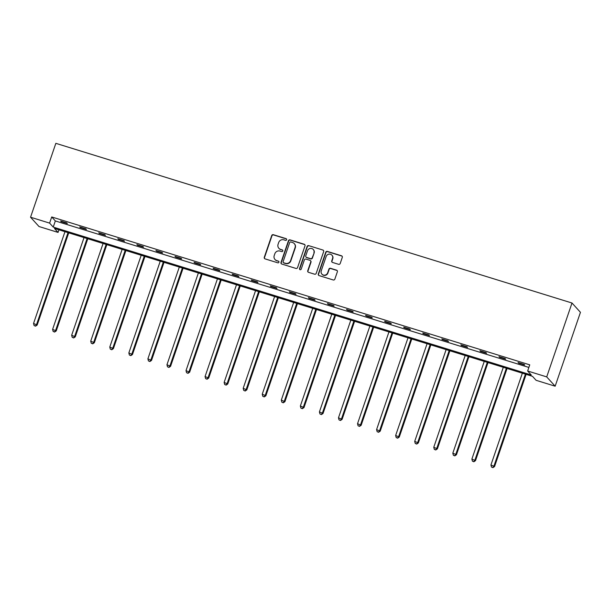 <?xml version="1.0" encoding="UTF-8"?>
<svg xmlns="http://www.w3.org/2000/svg" width="611" height="611" viewBox="0 0 611 611"><rect width="100%" height="100%" fill="white"/><g stroke="black" fill="none" stroke-linecap="round" stroke-linejoin="round"><path stroke-width="0.92" d="M286.635 239.749A0.901 0.871 -42.2 0 0 286.085 238.641L273.338 234.7A1.291 1.245 -42.2 0 0 271.727 235.541L264.28 257.292A1.291 1.245 -42.2 0 0 265.067 258.873L277.806 262.814A0.901 0.871 -42.2 0 0 278.761 261.363A0.901 0.871 -42.2 0 0 278.387 261.126L276.737 260.614A4.124 3.979 -42.2 0 1 274.224 255.558L274.843 253.748A4.124 3.979 -42.2 0 1 280.006 251.068L281.656 251.579A0.901 0.871 -42.2 0 0 282.61 250.12A0.901 0.871 -42.2 0 0 282.236 249.884L280.586 249.372A4.124 3.979 -42.2 0 1 278.074 244.316L278.692 242.506A4.124 3.979 -42.2 0 1 283.855 239.825L285.505 240.337A0.901 0.871 -42.2 0 0 286.635 239.749M286.559 239.023A0.901 0.871 -42.2 0 0 286.307 238.893L273.568 234.952A1.291 1.245 -42.2 0 0 271.956 235.793L264.51 257.544A1.291 1.245 -42.2 0 0 264.647 258.652M278.86 261.5A0.901 0.871 -42.2 0 0 278.616 261.378L276.737 260.614M282.71 250.258A0.901 0.871 -42.2 0 0 282.465 250.136L280.586 249.372M338.593 264.311A1.291 1.245 -42.2 0 0 340.205 263.478L342.297 257.368A1.291 1.245 -42.2 0 0 341.511 255.795L327.366 251.411A1.291 1.245 -42.2 0 0 325.747 252.251L318.3 274.011A1.291 1.245 -42.2 0 0 319.087 275.592L333.239 279.968A1.291 1.245 -42.2 0 0 334.851 279.128L337.371 271.758A1.291 1.245 -42.2 0 0 336.585 270.177L330.536 268.305A1.291 1.245 -42.2 0 0 328.917 269.138L327.664 272.796A3.445 3.33 -42.2 0 1 321.905 274.118A3.445 3.33 -42.2 0 1 321.249 270.81L326.159 256.49A3.445 3.33 -42.2 0 1 331.918 255.161A3.445 3.33 -42.2 0 1 332.575 258.476L331.758 260.859A1.291 1.245 -42.2 0 0 332.537 262.44L338.593 264.311M527.644 370.999L546.708 376.895L572.003 303.018L55.845 143.333L30.55 217.218L49.606 223.114L53.226 227.093L531.264 374.986L527.644 370.999L529.752 364.843L51.714 216.958L49.606 223.114M305.004 245.836A1.291 1.245 -42.2 0 0 304.217 244.255L290.072 239.879A1.291 1.245 -42.2 0 0 288.453 240.711L281.007 262.47A1.291 1.245 -42.2 0 0 281.793 264.051L295.945 268.428A1.291 1.245 -42.2 0 0 297.557 267.587L305.004 245.836M308.715 245.645L322.868 250.021A1.291 1.245 -42.2 0 1 323.654 251.602L316.2 273.361A1.291 1.245 -42.2 0 1 314.589 274.194L308.532 272.323A1.291 1.245 -42.2 0 1 307.745 270.742L310.77 261.92A1.291 1.245 -42.2 0 0 309.983 260.339L305.966 259.095A1.291 1.245 -42.2 0 0 304.354 259.935L301.208 269.123A0.901 0.871 -42.2 0 1 299.703 269.466A0.901 0.871 -42.2 0 1 299.527 268.603L307.104 246.485A1.291 1.245 -42.2 0 1 308.715 245.645L322.868 250.021M58.946 229.828L58.06 232.417L54.44 228.43L532.479 376.323L536.099 380.302L555.155 386.198L580.45 312.32L572.003 303.018M58.06 232.417L38.997 226.521L30.55 217.218M555.155 386.198L546.708 376.895M51.714 216.958L55.334 220.938L528.866 367.432M55.334 220.938L53.226 227.093M524.712 365.05L518.602 363.155L518.036 362.529L524.139 364.416L524.712 365.05M505.656 359.153L499.546 357.259L498.973 356.633L505.083 358.52L505.656 359.153M486.593 353.257L480.49 351.363L479.918 350.737L486.028 352.623L486.593 353.257M467.537 347.361L461.427 345.467L460.862 344.841L466.964 346.735L467.537 347.361M448.482 341.465L442.372 339.571L441.799 338.945L447.909 340.839L448.482 341.465M429.418 335.569L423.316 333.675L422.743 333.048L428.853 334.943L429.418 335.569M410.363 329.673L404.253 327.779L403.688 327.152L409.79 329.046L410.363 329.673M391.307 323.777L385.197 321.89L384.625 321.256L390.735 323.15L391.307 323.777M372.252 317.88L366.142 315.994L365.569 315.36L371.679 317.254L372.252 317.88M353.189 311.984L347.079 310.098L346.513 309.464L352.616 311.358L353.189 311.984M334.133 306.088L328.023 304.202L327.45 303.568L333.56 305.462L334.133 306.088M315.077 300.192L308.967 298.305L308.395 297.672L314.505 299.566L315.077 300.192M296.014 294.296L289.904 292.409L289.339 291.775L295.441 293.67L296.014 294.296M276.959 288.4L270.849 286.513L270.276 285.879L276.386 287.773L276.959 288.4M257.903 282.503L251.793 280.617L251.22 279.983L257.33 281.877L257.903 282.503M238.84 276.607L232.73 274.721L232.165 274.087L238.275 275.981L238.84 276.607M219.784 270.711L213.674 268.825L213.102 268.191L219.212 270.085L219.784 270.711M200.729 264.815L194.619 262.929L194.046 262.295L200.156 264.189L200.729 264.815M181.666 258.919L175.563 257.032L174.99 256.399L181.1 258.293L181.666 258.919M162.61 253.023L156.5 251.136L155.927 250.51L162.037 252.396L162.61 253.023M143.554 247.127L137.444 245.24L136.872 244.614L142.982 246.5L143.554 247.127M124.491 241.23L118.389 239.344L117.816 238.718L123.926 240.604L124.491 241.23M105.436 235.334L99.326 233.448L98.753 232.822L104.863 234.708L105.436 235.334M86.38 229.438L80.27 227.552L79.697 226.925L85.807 228.812L86.38 229.438M67.317 223.542L61.215 221.656L60.642 221.029L66.752 222.916L67.317 223.542M61.215 221.656L61.352 221.243M80.27 227.552L80.408 227.139M99.326 233.448L99.471 233.035M118.389 239.344L118.526 238.932M137.444 245.24L137.582 244.828M156.5 251.136L156.645 250.724M175.563 257.032L175.701 256.62M194.619 262.929L194.756 262.516M213.674 268.825L213.812 268.412M232.73 274.721L232.875 274.308M251.793 280.617L251.931 280.205M270.849 286.513L270.986 286.101M289.904 292.409L290.049 291.997M308.967 298.305L309.105 297.893M328.023 304.202L328.16 303.789M347.079 310.098L347.224 309.685M366.142 315.994L366.279 315.582M385.197 321.89L385.335 321.478M404.253 327.779L404.398 327.374M423.316 333.675L423.454 333.27M442.372 339.571L442.509 339.166M461.427 345.467L461.572 345.062M480.49 351.363L480.628 350.958M499.546 357.259L499.683 356.855M518.602 363.155L518.747 362.751M278.86 248.28L279.082 248.532A4.124 3.979 -42.2 0 0 280.816 249.624M275.011 259.522L275.24 259.767A4.124 3.979 -42.2 0 0 276.966 260.866M304.866 244.728A1.291 1.245 -42.2 0 0 304.446 244.507L290.294 240.131A1.291 1.245 -42.2 0 0 288.682 240.963L281.236 262.722A1.291 1.245 -42.2 0 0 281.373 263.822M290.805 241.979A0.901 0.871 -42.2 0 0 289.683 242.567L283.137 261.661A0.901 0.871 -42.2 0 0 283.687 262.768L285.429 263.303A4.124 3.979 -42.2 0 0 290.592 260.622L295.06 247.57A4.124 3.979 -42.2 0 0 292.547 242.514L290.805 241.979M283.313 262.524L283.542 262.776A0.901 0.871 -42.2 0 0 283.916 263.02L283.687 262.768M294.273 243.613L294.502 243.865A4.124 3.979 -42.2 0 1 295.289 247.822L290.821 260.874A4.124 3.979 -42.2 0 1 285.658 263.555L283.916 263.02M323.509 250.502A1.291 1.245 -42.2 0 0 323.097 250.273M310.525 260.683L310.755 260.935A1.291 1.245 -42.2 0 1 310.999 262.172L307.975 270.994A1.291 1.245 -42.2 0 0 308.12 272.101M308.945 245.897A1.291 1.245 -42.2 0 0 307.333 246.737L299.757 268.855A0.901 0.871 -42.2 0 0 299.825 269.581M313.901 252.763A3.445 3.33 -42.2 0 0 313.244 249.456A3.445 3.33 -42.2 0 0 307.486 250.777L305.76 255.826A1.291 1.245 -42.2 0 0 306.546 257.407L310.564 258.652A1.291 1.245 -42.2 0 0 312.175 257.811L314.13 253.015A3.445 3.33 -42.2 0 0 313.474 249.708L313.244 249.456M306.004 257.063L306.233 257.315A1.291 1.245 -42.2 0 0 306.775 257.659L306.546 257.407M314.13 253.015L312.404 258.063A1.291 1.245 -42.2 0 1 310.793 258.904L306.775 257.659M331.918 255.161L332.14 255.413A3.445 3.33 -42.2 0 1 332.796 258.728L331.979 261.111A1.291 1.245 -42.2 0 0 332.124 262.218M321.905 274.118L322.134 274.37A3.445 3.33 -42.2 0 0 327.893 273.048L327.664 272.796M337.234 270.65A1.291 1.245 -42.2 0 0 336.814 270.429L330.757 268.55A1.291 1.245 -42.2 0 0 329.146 269.39L327.893 273.048M342.16 256.269A1.291 1.245 -42.2 0 0 341.74 256.04L327.588 251.663A1.291 1.245 -42.2 0 0 325.976 252.503L318.53 274.263A1.291 1.245 -42.2 0 0 318.667 275.362M64.972 231.691L33.544 323.463L37.172 325.037L68.73 232.852M35.308 325.915L34.086 325.533L35.537 326.167L36.599 324.41L68.02 232.631M34.086 325.533L33.544 323.463M37.172 325.037L35.537 326.167M84.028 237.58L52.607 329.36L56.227 330.933L87.793 238.748M54.364 331.811L53.142 331.429L54.593 332.063L55.662 330.307L87.083 238.527M53.142 331.429L52.607 329.36M56.227 330.933L54.593 332.063M103.083 243.476L71.663 335.256L75.29 336.829L106.849 244.644M73.427 337.707L72.205 337.325L73.656 337.959L74.718 336.195L106.138 244.423M72.205 337.325L71.663 335.256M75.29 336.829L73.656 337.959M122.139 249.372L90.718 341.152L94.346 342.725L125.904 250.541M92.482 343.603L91.26 343.222L92.712 343.856L93.773 342.091L125.194 250.319M91.26 343.222L90.718 341.152M94.346 342.725L92.712 343.856M141.202 255.268L109.781 347.048L113.402 348.621L144.967 256.437M111.538 349.5L110.316 349.118L111.767 349.752L112.836 347.987L144.257 256.215M110.316 349.118L109.781 347.048M113.402 348.621L111.767 349.752M160.258 261.164L128.837 352.944L132.465 354.517L164.023 262.333M130.601 355.396L129.379 355.014L130.83 355.648L131.892 353.884L163.313 262.111M129.379 355.014L128.837 352.944M132.465 354.517L130.83 355.648M179.313 267.06L147.893 358.84L151.52 360.414L183.079 268.229M149.657 361.292L148.435 360.91L149.886 361.536L150.948 359.78L182.368 268.008M148.435 360.91L147.893 358.84M151.52 360.414L149.886 361.536M198.376 272.957L166.956 364.736L170.576 366.31L202.142 274.125M168.712 367.188L167.49 366.806L168.941 367.432L170.011 365.676L201.431 273.904M167.49 366.806L166.956 364.736M170.576 366.31L168.941 367.432M217.432 278.853L186.011 370.633L189.639 372.206L221.197 280.021M187.776 373.084L186.554 372.702L187.997 373.329L189.066 371.572L220.487 279.8M186.554 372.702L186.011 370.633M189.639 372.206L187.997 373.329M236.488 284.749L205.067 376.529L208.695 378.102L240.253 285.917M206.831 378.973L205.609 378.599L207.06 379.225L208.122 377.468L239.543 285.696M205.609 378.599L205.067 376.529M208.695 378.102L207.06 379.225M255.551 290.645L224.13 382.425L227.75 383.998L259.316 291.814M225.887 384.869L224.665 384.495L226.116 385.121L227.185 383.364L258.606 291.592M224.665 384.495L224.13 382.425M227.75 383.998L226.116 385.121M274.606 296.541L243.186 388.321L246.813 389.894L278.372 297.71M244.95 390.765L243.728 390.391L245.171 391.017L246.241 389.26L277.661 297.488M243.728 390.391L243.186 388.321M246.813 389.894L245.171 391.017M293.662 302.437L262.241 394.217L265.869 395.791L297.427 303.606M264.005 396.661L262.783 396.287L264.235 396.913L265.296 395.157L296.717 303.384M262.783 396.287L262.241 394.217M265.869 395.791L264.235 396.913M312.725 308.334L281.304 400.113L284.925 401.687L316.49 309.502M283.061 402.557L281.839 402.183L283.29 402.809L284.352 401.053L315.78 309.281M281.839 402.183L281.304 400.113M284.925 401.687L283.29 402.809M331.781 314.23L300.36 406.002L303.988 407.575L335.546 315.398M302.117 408.453L300.902 408.079L302.346 408.706L303.415 406.949L334.836 315.177M300.902 408.079L300.36 406.002M303.988 407.575L302.346 408.706M350.836 320.126L319.416 411.898L323.043 413.471L354.601 321.294M321.18 414.35L319.958 413.975L321.409 414.602L322.471 412.845L353.891 321.073M319.958 413.975L319.416 411.898M323.043 413.471L321.409 414.602M369.899 326.022L338.479 417.794L342.099 419.367L373.665 327.19M340.235 420.246L339.013 419.872L340.464 420.498L341.526 418.741L372.954 326.969M339.013 419.872L338.479 417.794M342.099 419.367L340.464 420.498M388.955 331.918L357.534 423.69L361.162 425.264L392.72 333.087M359.291 426.142L358.069 425.768L359.52 426.394L360.589 424.637L392.01 332.865M358.069 425.768L357.534 423.69M361.162 425.264L359.52 426.394M408.011 337.814L376.59 429.586L380.218 431.16L411.776 338.983M378.354 432.038L377.132 431.664L378.583 432.29L379.645 430.534L411.066 338.761M377.132 431.664L376.59 429.586M380.218 431.16L378.583 432.29M427.074 343.71L395.653 435.483L399.273 437.056L430.839 344.879M397.41 437.934L396.188 437.56L397.639 438.186L398.7 436.43L430.129 344.657M396.188 437.56L395.653 435.483M399.273 437.056L397.639 438.186M446.129 349.607L414.709 441.379L418.329 442.952L449.895 350.775M416.465 443.83L415.243 443.456L416.694 444.082L417.764 442.326L449.184 350.554M415.243 443.456L414.709 441.379M418.329 442.952L416.694 444.082M465.185 355.503L433.764 447.275L437.392 448.848L468.95 356.664M435.528 449.727L434.306 449.352L435.758 449.979L436.819 448.222L468.24 356.45M434.306 449.352L433.764 447.275M437.392 448.848L435.758 449.979M484.248 361.399L452.82 453.171L456.448 454.744L488.013 362.56M454.584 455.623L453.362 455.248L454.813 455.875L455.875 454.118L487.295 362.346M453.362 455.248L452.82 453.171M456.448 454.744L454.813 455.875M503.304 367.295L471.883 459.067L475.503 460.641L507.069 368.456M473.64 461.519L472.418 461.145L473.869 461.771L474.938 460.014L506.359 368.242M472.418 461.145L471.883 459.067M475.503 460.641L473.869 461.771M522.359 373.191L490.938 464.963L494.566 466.537L526.124 374.352M492.703 467.415L491.481 467.041L492.932 467.667L493.993 465.91L525.414 374.138M491.481 467.041L490.938 464.963M494.566 466.537L492.932 467.667"/></g></svg>
